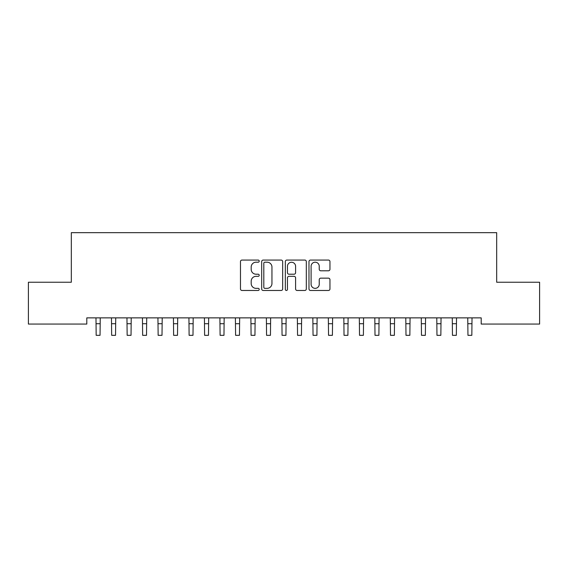 <?xml version="1.0" encoding="UTF-8"?>
<svg xmlns="http://www.w3.org/2000/svg" width="568" height="568" viewBox="0 0 568 568"><rect width="100%" height="100%" fill="white"/><g stroke="black" fill="none" stroke-linecap="round" stroke-linejoin="round"><path stroke-width="0.85" d="M259.214 261.131A1.065 1.065 0 0 0 258.149 260.066L241.996 260.066A1.519 1.519 0 0 0 240.477 261.585L240.477 288.956A1.519 1.519 0 0 0 241.996 290.475L258.149 290.475A1.065 1.065 0 0 0 259.214 289.41A1.065 1.065 0 0 0 258.149 288.345L256.061 288.345A4.863 4.863 0 0 1 251.191 283.482L251.191 281.203A4.863 4.863 0 0 1 256.061 276.332L258.149 276.332A1.065 1.065 0 0 0 259.214 275.274A1.065 1.065 0 0 0 258.149 274.209L256.061 274.209A4.863 4.863 0 0 1 251.191 269.339L251.191 267.059A4.863 4.863 0 0 1 256.061 262.196L258.149 262.196A1.065 1.065 0 0 0 259.214 261.131M328.439 270.787A1.519 1.519 0 0 0 329.958 269.267L329.958 261.585A1.519 1.519 0 0 0 328.439 260.066L310.497 260.066A1.519 1.519 0 0 0 308.978 261.585L308.978 288.956A1.519 1.519 0 0 0 310.497 290.475L328.439 290.475A1.519 1.519 0 0 0 329.958 288.956L329.958 279.683A1.519 1.519 0 0 0 328.439 278.157L320.757 278.157A1.519 1.519 0 0 0 319.237 279.683L319.237 284.277A4.068 4.068 0 0 1 315.169 288.345A4.068 4.068 0 0 1 311.101 284.277L311.101 266.264A4.068 4.068 0 0 1 315.169 262.196A4.068 4.068 0 0 1 319.237 266.264L319.237 269.267A1.519 1.519 0 0 0 320.757 270.787L328.439 270.787M481.202 317.874L86.797 317.874L86.797 324.065L28.4 324.065L28.4 282.239L71.312 282.239L71.312 232.674L496.688 232.674L496.688 282.239L539.6 282.239L539.6 324.065L481.202 324.065L481.202 317.874M282.672 261.585A1.519 1.519 0 0 0 281.146 260.066L263.204 260.066A1.519 1.519 0 0 0 261.685 261.585L261.685 288.956A1.519 1.519 0 0 0 263.204 290.475L281.146 290.475A1.519 1.519 0 0 0 282.672 288.956L282.672 261.585M286.854 260.066L304.796 260.066A1.519 1.519 0 0 1 306.315 261.585L306.315 288.956A1.519 1.519 0 0 1 304.796 290.475L297.114 290.475A1.519 1.519 0 0 1 295.594 288.956L295.594 277.858A1.519 1.519 0 0 0 294.075 276.332L288.977 276.332A1.519 1.519 0 0 0 287.458 277.858L287.458 289.41A1.065 1.065 0 0 1 286.393 290.475A1.065 1.065 0 0 1 285.328 289.41L285.328 261.585A1.519 1.519 0 0 1 286.854 260.066M264.88 262.196A1.065 1.065 0 0 0 263.815 263.261L263.815 287.28A1.065 1.065 0 0 0 264.88 288.345L267.081 288.345A4.863 4.863 0 0 0 271.951 283.482L271.951 267.059A4.863 4.863 0 0 0 267.081 262.196L264.88 262.196M295.594 266.335A4.068 4.068 0 0 0 291.526 262.267A4.068 4.068 0 0 0 287.458 266.335L287.458 272.683A1.519 1.519 0 0 0 288.977 274.209L294.075 274.209A1.519 1.519 0 0 0 295.594 272.683L295.594 266.335M95.978 317.874L96.169 335.326L100.046 335.326L100.245 317.874M111.47 317.874L111.662 335.326L115.538 335.326L115.73 317.874M126.955 317.874L127.154 335.326L131.03 335.326L131.222 317.874M142.447 317.874L142.646 335.326L146.516 335.326L146.714 317.874M157.939 317.874L158.138 335.326L162.008 335.326L162.207 317.874M173.432 317.874L173.631 335.326L177.5 335.326L177.699 317.874M188.924 317.874L189.116 335.326L192.992 335.326L193.184 317.874M204.416 317.874L204.608 335.326L208.484 335.326L208.676 317.874M219.901 317.874L220.1 335.326L223.969 335.326L224.168 317.874M235.393 317.874L235.592 335.326L239.462 335.326L239.66 317.874M250.886 317.874L251.084 335.326L254.954 335.326L255.153 317.874M266.378 317.874L266.57 335.326L270.446 335.326L270.645 317.874M281.87 317.874L282.062 335.326L285.938 335.326L286.13 317.874M297.355 317.874L297.554 335.326L301.43 335.326L301.622 317.874M312.847 317.874L313.046 335.326L316.916 335.326L317.114 317.874M328.339 317.874L328.538 335.326L332.408 335.326L332.607 317.874M343.832 317.874L344.031 335.326L347.9 335.326L348.099 317.874M359.324 317.874L359.516 335.326L363.392 335.326L363.584 317.874M374.816 317.874L375.008 335.326L378.884 335.326L379.076 317.874M390.301 317.874L390.5 335.326L394.37 335.326L394.568 317.874M405.793 317.874L405.992 335.326L409.862 335.326L410.06 317.874M421.286 317.874L421.484 335.326L425.354 335.326L425.553 317.874M436.778 317.874L436.969 335.326L440.846 335.326L441.045 317.874M452.27 317.874L452.462 335.326L456.338 335.326L456.53 317.874M467.755 317.874L467.954 335.326L471.83 335.326L472.022 317.874M96.169 323.71L100.046 323.71M111.662 323.71L115.538 323.71M127.154 323.71L131.03 323.71M142.646 323.71L146.516 323.71M158.138 323.71L162.008 323.71M173.631 323.71L177.5 323.71M189.116 323.71L192.992 323.71M204.608 323.71L208.484 323.71M220.1 323.71L223.969 323.71M235.592 323.71L239.462 323.71M251.084 323.71L254.954 323.71M266.57 323.71L270.446 323.71M282.062 323.71L285.938 323.71M297.554 323.71L301.43 323.71M313.046 323.71L316.916 323.71M328.538 323.71L332.408 323.71M344.031 323.71L347.9 323.71M359.516 323.71L363.392 323.71M375.008 323.71L378.884 323.71M390.5 323.71L394.37 323.71M405.992 323.71L409.862 323.71M421.484 323.71L425.354 323.71M436.969 323.71L440.846 323.71M452.462 323.71L456.338 323.71M467.954 323.71L471.83 323.71"/></g></svg>
